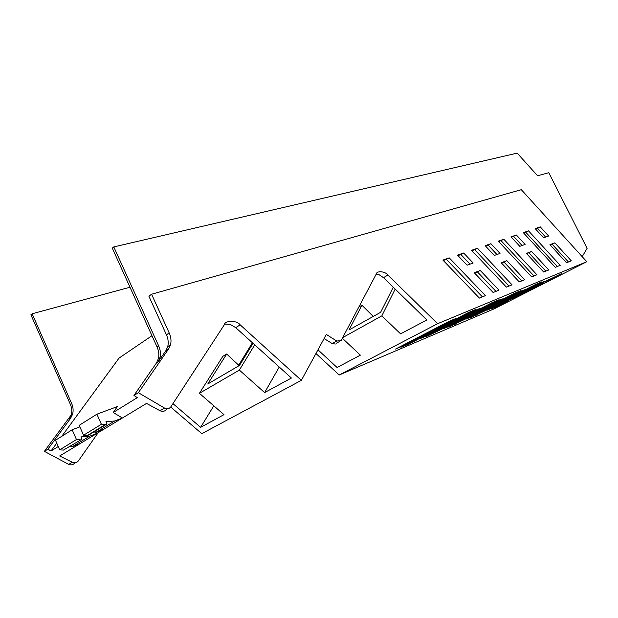 <?xml version="1.0" encoding="UTF-8"?>
<svg xmlns="http://www.w3.org/2000/svg" width="618" height="618" viewBox="0 0 618 618"><rect width="100%" height="100%" fill="white"/><g stroke="black" fill="none" stroke-linecap="round" stroke-linejoin="round"><path stroke-width="0.93" d="M301.36 380.348L240.178 324.844C236.447 319.792 224.682 320.58 224.311 324.774L170.947 406.683C169.363 408.784 167.231 409.255 164.55 408.081L138.386 392.708L168.722 348.784L170.522 344.805C171.456 341.005 171.016 337.049 169.201 332.947L151.588 294.238L521.306 189.687L586.776 261.7L494.168 308.846L339.228 374.987L437.614 323.708L387.903 275.064C385.423 271.356 376.965 270.591 376.424 273.72L341.105 340.611L336.764 341.043L326.335 334.431L301.36 380.348L201.808 433.651L170.692 407.038M315.952 353.519L339.228 374.987M71.348 414.786L44.372 451.333L68.698 464.388C71.217 465.354 73.264 464.852 74.855 462.867M528.514 230.869L560.209 265.331L555.288 267.324L523.299 232.654L528.514 230.869L523.709 233.086M557.32 266.497L525.856 232.353M449.286 257.907L485.416 295.636L479.383 298.077L442.897 260.085L449.286 257.907L443.353 260.572M482.388 296.864L446.536 259.483M531.627 251.464L548.753 269.966L543.67 272.028L526.381 253.403L531.627 251.464L526.698 253.743M545.848 271.147L528.938 252.916M503.863 239.282L536.918 274.763L531.665 276.895L498.301 241.182L503.863 239.282L498.718 241.63M533.983 275.952L501.175 240.796M506.822 260.657L524.69 279.722L519.259 281.924L501.213 262.735L506.822 260.657L501.546 263.083M521.739 280.92L504.095 262.14M477.513 248.274L512.044 284.844L506.42 287.123L471.557 250.305L477.513 248.274L471.998 250.769M509.062 286.057L474.802 249.819M480.279 270.499L498.965 290.143L493.141 292.507L474.276 272.723L480.279 270.499L474.624 273.079M495.96 291.364L477.529 272.005M516.393 235.01L525.115 244.427L519.815 246.327L511.009 236.841L516.393 235.01L511.426 237.289M522.079 245.516L513.728 236.501M490.916 243.701L500.024 253.411L494.354 255.435L485.161 245.663L490.916 243.701L485.594 246.126M496.934 254.516L488.212 245.23M473.172 263.021L463.655 253.001L457.482 255.11L467.1 265.192L473.172 263.021M470.043 264.141L460.92 254.562L463.655 253.001M460.92 254.562L457.938 255.582M449.386 322.395L456.609 319.367L426.667 334.832L419.367 337.922L449.386 322.395M586.776 261.7L437.614 323.708M403.098 345.864L456.401 318.278L448.985 321.383L395.566 349.062L403.098 345.864L402.588 345.423M493.303 307.548L544.651 281.337L538.765 283.793L487.262 310.112L493.303 307.548L492.94 307.216M450.684 325.647L503.06 298.741L496.478 301.499L443.963 328.506L450.684 325.647L450.252 325.269M427.563 335.474L480.425 308.22L473.442 311.14L420.456 338.494L427.563 335.474L427.092 335.064M486.327 306.289L479.537 309.131L492.376 302.519L499.128 299.699L486.327 306.289L485.864 305.871M508.382 297.042L501.97 299.73L514.67 293.202L521.044 290.545L508.382 297.042L507.957 296.655M529.224 288.297L523.16 290.846L535.721 284.411L541.747 281.893L529.224 288.297L528.83 287.942M450.36 324.798L443.469 327.71L473.233 312.384L480.039 309.518L450.36 324.798L449.904 324.396M472.747 315.311L466.235 318.069L495.729 302.928L502.156 300.232L472.747 315.311L472.337 314.941M493.952 306.335L487.78 308.946L516.98 294.006L523.067 291.449L493.952 306.335L493.566 305.987M425.841 336.795L444.442 327.841L425.841 336.795M448.745 327.046L466.884 318.316L448.745 327.046M470.445 317.822L488.143 309.301L470.445 317.822M468.714 312.399L475.883 309.409L462.952 316.084L455.752 319.104L468.714 312.399M548.946 280.031L543.207 282.434L561.329 273.712L548.946 280.031L548.591 279.691M496.918 306.551L491.016 309.062L502.426 303.245L508.297 300.757L496.918 306.551L496.563 306.234M514.045 297.822L542.867 283.129L537.104 285.555L508.197 300.302L514.045 297.822L513.689 297.497M408.946 343.987L401.607 347.1L420.704 337.907L408.946 343.987L408.452 343.562M472.569 316.354L466.196 319.066L518.224 292.399L524.435 289.796L472.569 316.354L472.167 316.007M426.173 334.4L426.667 334.832M317.969 349.819L337.08 367.486L360.387 355.149L342.387 338.278M387.903 275.064L383.492 277.667L426.837 319.962L400.588 333.859L381.839 315.86L342.774 337.544M432.77 333.844L432.314 333.457M455.304 324.257L454.894 323.894M476.663 315.172L476.277 314.832M462.449 315.644L462.952 316.084M240.178 324.844L235.713 327.648L291.418 378.031L264.62 392.584L279.243 367.022M172.947 403.616L200.626 427.332L223.979 414.655L199.421 393.311L239.367 370.097L264.62 392.584M98.2 432.662L78.486 460.742C76.895 462.727 74.84 463.237 72.321 462.256L59.683 455.968L122.387 418.023L113.248 412.5L137.25 397.66L133.975 395.435L156.462 362.982L158.084 361.939L160 357.644C160.881 353.844 160.433 349.919 158.656 345.879L113.805 246.914L517.196 153.117L537.552 175.759L548.792 172.723L587.1 248.343L582.187 256.655M58.239 446.528L51 451.009L47.918 449.124L44.372 451.333M47.918 449.124L70.56 418.371L72.545 414.346C73.527 410.8 73.241 407.192 71.673 403.531L32.128 313.782L129.996 287.231M32.128 313.782L30.9 314.786L70.367 404.396C71.927 408.058 72.221 411.658 71.232 415.196L69.247 419.22L70.56 418.371M158.084 361.939L165.933 350.599L168.722 348.784M169.201 332.947L166.435 334.801C168.235 338.896 168.668 342.835 167.733 346.628L165.933 350.599M166.435 334.801L148.884 296.207L151.588 294.238M138.386 392.708L133.952 395.481M164.55 408.081L160.023 410.738L146.551 403.399L122.387 418.023L114.639 420.997L105.979 421.576L107.022 423.925L105.261 424.597L101.391 424.28L96.926 414.191L117.405 406.567L113.248 412.5M160.023 410.738C162.704 411.897 164.836 411.426 166.42 409.332L167.463 408.722M235.713 327.648L230.19 324.388L224.782 324.11M324.102 338.548L332.198 343.577L335.381 344.017M383.492 277.667L379.328 274.84L376.107 274.199M566.521 262.766L571.295 260.835L554.856 242.859L549.935 244.674L566.521 262.766M568.429 261.993L552.198 244.28L550.236 245.006M552.198 244.28L554.856 242.859M543.616 237.806L548.622 236.014L540.256 226.868L535.173 228.598L543.616 237.806M545.632 237.08L537.614 228.328L535.567 229.031M537.614 228.328L540.256 226.868M51 451.009L56.763 443.137M61.769 436.3L119.05 358.092L151.958 335.721M200.626 427.332L213.805 405.81M238.679 365.192L252.414 342.751M113.805 246.914L112.291 248.15L157.042 346.945C158.818 350.985 159.266 354.902 158.378 358.695L156.462 362.982M381.839 315.86L395.188 289.077M393.28 287.216L380.595 312.329L348.977 330.004L361.955 305.238L358.826 307.038M239.367 370.097L254.732 344.852M199.421 393.311L222.804 356.362L226.667 354.021L207.756 384.01L239.521 365.4L253.025 343.307M59.691 449.85L55.496 440.248L72.159 429.765L76.47 439.568L59.691 449.85L63.461 450.082L82.024 439.151L81.02 436.872L89.564 436.223L97.242 433.241L95.079 432.013M82.024 439.151L63.461 450.082M80.309 443.492L72.685 446.474L69.587 446.729M361.955 305.238L373.233 316.447M226.667 354.021L239.143 365.624M72.685 446.474L89.564 436.223M104.396 428.915L96.694 431.897L114.639 420.997M80.278 439.831L76.47 439.568M79.869 426.853L72.159 429.765M107.022 423.925L89.123 434.825L87.377 435.497L83.554 435.219L79.197 425.339L96.926 414.191M96.694 431.897L93.557 432.129M83.554 435.219L101.391 424.28M87.377 435.497L105.261 424.597M68.698 464.388L72.321 462.256M332.198 343.577L336.764 341.043M70.367 404.396L71.673 403.531M157.042 346.945L158.656 345.879M167.733 346.628L170.522 344.805M336.54 343.137L339.189 341.669M71.232 415.196L72.545 414.346M158.378 358.695L160 357.644"/></g></svg>
